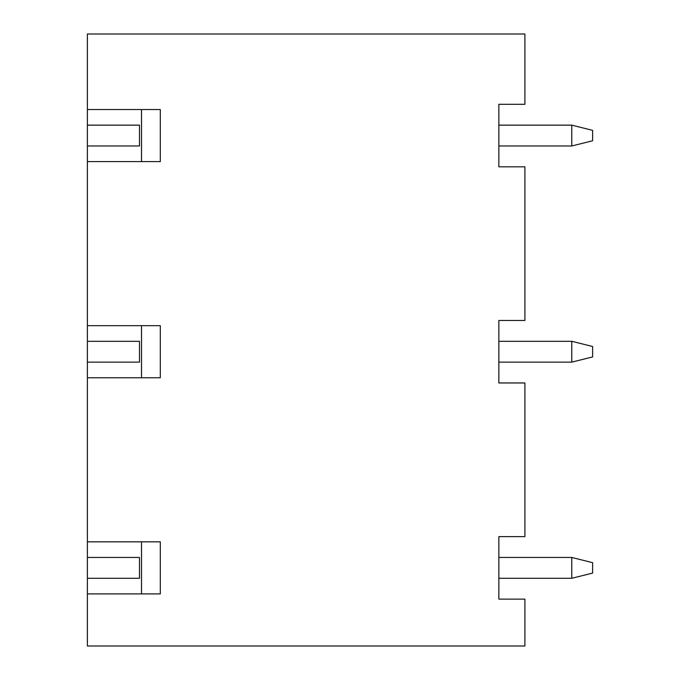 <?xml version="1.0" encoding="UTF-8"?>
<svg xmlns="http://www.w3.org/2000/svg" width="680" height="680" viewBox="0 0 680 680"><rect width="100%" height="100%" fill="white"/><g stroke="black" fill="none" stroke-linecap="round" stroke-linejoin="round"><path stroke-width="1.02" d="M87.388 578.289L87.388 557.456L139.476 557.456L139.476 578.289L87.388 578.289L87.388 646L524.9 646L524.9 599.123L498.856 599.123L498.856 578.289L571.778 578.289L571.778 557.456L498.856 557.456L498.856 536.622L524.9 536.622L524.9 382.967L498.856 382.967L498.856 320.467L524.9 320.467L524.9 166.821L498.856 166.821L498.856 104.312L524.9 104.312L524.9 34L87.388 34L87.388 125.145L139.476 125.145L139.476 145.979L87.388 145.979L87.388 125.145M571.778 578.289L592.611 573.078L592.611 562.666L571.778 557.456M498.856 382.967L498.856 362.134L571.778 362.134L571.778 341.3L498.856 341.3L498.856 320.467M571.778 362.134L592.611 356.923L592.611 346.511L571.778 341.3M498.856 166.821L498.856 145.979L571.778 145.979L571.778 125.145L498.856 125.145L498.856 104.312M571.778 145.979L592.611 140.777L592.611 130.356L571.778 125.145M87.388 557.456L87.388 145.979M87.388 635.579C87.388 627.028 87.388 627.028 87.388 635.579M87.388 419.433C87.388 410.873 87.388 410.873 87.388 419.433M87.388 203.278C87.388 194.718 87.388 194.718 87.388 203.278M498.856 599.123L498.856 536.622M87.388 593.912L141.517 593.912L141.517 541.832L87.388 541.832M87.388 341.3L139.476 341.3L139.476 362.134L87.388 362.134M87.388 377.765L141.517 377.765L141.517 325.677L87.388 325.677M87.388 161.611L141.517 161.611L141.517 109.522L87.388 109.522M141.517 109.522L160.31 109.522L160.31 161.611L141.517 161.611M141.517 325.677L160.31 325.677L160.31 377.765L141.517 377.765M141.517 541.832L160.31 541.832L160.31 593.912L141.517 593.912"/></g></svg>
